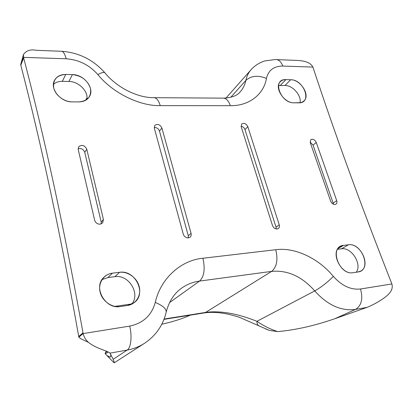 <?xml version="1.0" encoding="UTF-8"?>
<svg xmlns="http://www.w3.org/2000/svg" width="413" height="413" viewBox="0 0 413 413"><rect width="100%" height="100%" fill="white"/><g stroke="black" fill="none" stroke-linecap="round" stroke-linejoin="round"><path stroke-width="0.62" d="M334.948 204.492C333.033 204.43 331.603 203.315 330.658 201.157L310.256 142.635L310.762 139.646C312.909 138.675 314.737 139.615 316.244 142.459L336.714 200.666C337.199 202.225 336.956 203.382 335.991 204.136L334.948 204.492M277.092 229.008C274.96 228.983 273.416 227.806 272.466 225.483L241.213 126.817L241.688 123.962C244.104 122.651 246.153 123.57 247.831 126.714L279.24 224.827C279.699 226.463 279.4 227.708 278.336 228.559L277.092 229.008M100.065 224.192C97.334 224.151 95.527 222.819 94.644 220.196L78.212 149.491L78.594 146.889C81.805 144.354 84.536 145.139 86.787 149.238L103.415 219.489L102.677 222.891L100.065 224.192M188.328 237.898C185.886 237.883 184.198 236.623 183.269 234.119L154.328 128.138L154.761 125.413C157.575 123.549 159.955 124.416 161.906 128.02L191.069 233.36C191.456 234.935 191.136 236.2 190.109 237.155L188.328 237.898L188.287 235.771L159.475 131.081C158.489 128.608 156.734 127.405 154.209 127.472M265.559 328.903L269.374 330.415L277.732 331.598C295.754 329.982 314.778 325.692 334.798 318.728L367.147 307.339C373.156 304.83 378.618 301.841 383.532 298.372C387.998 295.15 393.749 290.54 391.885 283.953L391.679 283.385C360.482 203.996 334.282 132.052 313.08 67.536L312.915 67.076L282.786 66.065C273.891 66.085 268.435 70.205 266.416 78.429C263.948 94.143 249.101 106.095 230.33 105.682L160.249 105.635C139.749 106.182 112.713 92.997 97.829 74.552C89.254 64.913 78.718 59.658 66.209 58.791L66.173 58.791C64.779 53.385 62.972 50.871 60.763 51.253L36.334 50.309C30.583 49.147 26.293 50.546 23.464 54.506L23.541 57.361L20.665 64.629L20.8 65.192C41.202 143.59 60.505 234.011 78.713 336.456L78.852 337.189L83.147 333.585C84.071 337.261 85.847 340.188 88.48 342.372C96.42 348.84 107.845 350.761 109.972 353.141L113.183 359.284C114.076 361.561 114.391 362.753 114.138 362.867L106.807 355.386C109.223 356.863 110.436 357.364 110.452 356.899L110.891 354.612M107.927 277.546L102.037 279.596L107.927 277.546L114.922 276.684L107.927 277.546L112.47 273.163C103.89 274.108 97.958 282.822 100.065 291.877C102.047 300.953 111.665 307.876 120.312 306.529L127.462 305.491C136.053 304.293 141.452 295.419 139.227 286.684C137.126 277.928 128.015 271.243 119.553 272.312L112.47 273.163C109.182 273.582 106.368 274.908 104.035 277.149C92.698 286.947 105.083 309.574 120.312 306.529L127.462 305.491L134.344 302.543C146.997 293.39 135.19 269.627 119.553 272.312L112.47 273.163M131.67 304.221C140.74 293.746 128.804 274.304 114.922 276.684C128.804 274.304 140.74 293.746 131.67 304.221M356.259 272.234C362.315 264.144 351.432 246.989 341.499 248.812L337.509 249.302L341.499 248.812C351.432 246.989 362.315 264.144 356.259 272.234M300.014 102.754C301.717 95.64 292.74 85.321 285.001 85.486L278.481 85.537L285.001 85.486C292.74 85.321 301.717 95.64 300.014 102.754M62.327 81.34C58.734 81.309 55.76 82.306 53.411 84.34C55.76 82.306 58.734 81.309 62.327 81.34L68.894 81.464L62.327 81.34L65.77 74.454C56.855 75.078 52.833 79.544 53.705 87.855C55.321 95.284 64.103 101.908 72.213 101.877L78.924 101.903C87.716 101.035 91.562 96.523 90.452 88.367C87.551 80.251 81.537 75.662 72.414 74.608L65.77 74.454C60.37 74.469 56.581 76.493 54.408 80.525C49.71 88.965 60.794 102.279 72.213 101.877L78.924 101.903C83.803 101.804 87.324 100.013 89.471 96.539C94.84 88.258 84.076 74.464 72.414 74.608L65.77 74.454M86.942 99.414C88.372 91.154 78.558 81.382 68.894 81.464C78.558 81.382 88.372 91.154 86.942 99.414M161.788 324.231C172.897 321.763 182.37 318.748 190.207 315.176M108.175 351.984L107.272 352.805L105.088 353.574L106.797 351.365M106.807 355.386L105.088 353.574L106.249 351.138M259.018 325.774L258.259 325.367C257.382 324.633 256.938 323.281 256.938 321.314C263.628 325.893 270.561 329.321 277.732 331.598M164.106 319.043L205.597 312.419L271.63 271.382C287.608 269.952 301.975 276.467 314.742 290.922L256.938 321.314C237.098 313.421 219.984 310.457 205.597 312.419L204.435 312.904C209.871 312.114 215.911 312.207 222.566 313.188C226.391 313.859 228.461 313.952 239.256 317.225L269.374 330.415M20.665 64.629L23.464 54.506M88.48 342.372L80.788 338.743L78.852 337.189M101.237 223.918L101.2 222.132L84.773 152.345C83.483 149.227 81.263 148.04 78.114 148.778M276.189 228.972L276.013 227.129L244.971 129.584C244.238 127.715 242.937 126.584 241.068 126.197M333.539 204.259L313.054 145.108L310.096 142.057M312.915 67.076C309.296 60.453 299.58 60.484 292.626 60.236L276.911 59.632M66.173 58.791L23.541 57.361L23.675 57.928C44.496 137.204 64.273 228.843 83.003 332.842L83.147 333.585L129.723 326.1C132.243 336.296 130.942 347.885 127.147 350.085L113.183 359.284M290.68 79.74L285.925 79.626C271.826 78.625 280.174 103.276 293.984 102.811L298.759 102.832C312.584 103.338 304.025 79.466 290.68 79.74L285.925 79.626C283.607 79.595 281.743 80.282 280.329 81.691C273.855 87.401 284.077 103.312 293.984 102.811L300.447 102.682L302.331 102.068L303.885 100.994C310.633 95.439 300.633 79.461 290.68 79.74L285.001 85.486M348.422 244.79L343.518 245.379C328.903 246.298 338.768 275.419 353.012 272.709L357.942 271.991C372.216 270.458 362.16 242.41 348.422 244.79L343.518 245.379L340.358 246.427C329.708 251.641 340.901 275.218 353.012 272.709L357.942 271.991L360.487 271.181C371.504 266.22 360.539 242.591 348.422 244.79L341.499 248.812M87.035 97.705L85.527 100.338M163.976 319.368L203.976 312.977M129.723 326.1C143.12 323.276 151.633 315.382 155.273 302.419C160.698 278.099 181.328 260.144 202.938 258.244L275.729 249.72C294.805 247.036 318.593 258.332 333.358 276.405C327.416 282.389 321.211 287.226 314.742 290.922C327.524 305.14 341.123 311.299 355.526 309.409L334.798 318.728M333.358 276.405C341.876 285.863 350.936 290.055 360.534 288.992C363.166 298.816 361.499 305.625 355.526 309.409L367.147 307.339M230.805 97.261L245.854 80.411C244.914 84.871 242.994 88.718 240.098 91.96C237.17 95.609 231.796 97.669 223.965 98.139M282.786 66.065C281.021 61.465 278.46 59.291 275.104 59.56L265.131 60.856C259.627 62.487 254.945 65.43 251.083 69.683C248.497 72.616 246.752 76.193 245.854 80.411C251.207 75.682 258.063 75.021 266.416 78.429M109.972 353.141L127.147 350.085C133.476 348.933 139.243 346.683 144.457 343.342L114.138 362.867M166.279 311.83C169 301.505 173.987 293.7 181.24 288.413C186.743 284.438 192.861 281.991 199.587 281.072L169.609 302.553M202.938 258.244C205.287 268.946 204.172 276.555 199.587 281.072L271.63 271.382C276.818 266.999 278.181 259.782 275.729 249.72M159.475 131.081L161.906 128.02M188.287 235.771L191.069 233.36M84.773 152.345L86.787 149.238M101.2 222.132L103.415 219.489M244.971 129.584L247.831 126.714M276.013 227.129L279.24 224.827M313.054 145.108L316.244 142.459M333.296 202.995L336.714 200.666M360.534 288.992L391.885 283.953M230.33 105.682C228.446 100.297 225.787 97.783 222.354 98.134L154.503 97.685M160.249 105.635C158.494 99.956 156.093 97.303 153.058 97.674C137.529 97.628 117.359 87.804 105.377 73.411C104.68 71.847 102.161 72.229 97.829 74.552M23.675 57.928L20.8 65.192M83.003 332.842L78.713 336.456M155.273 302.419C163.326 305.826 166.924 309.26 166.067 312.708C162.825 325.65 155.618 335.862 144.457 343.342M119.553 272.312L114.922 276.684M343.518 245.379L337.937 248.641M285.925 79.626L280.288 85.398M72.414 74.608L68.894 81.464M114.907 306.389L131.886 303.937M251.083 69.683L226.014 98.041M62.017 51.305C79.038 52.673 93.286 59.802 104.768 72.683"/></g></svg>
